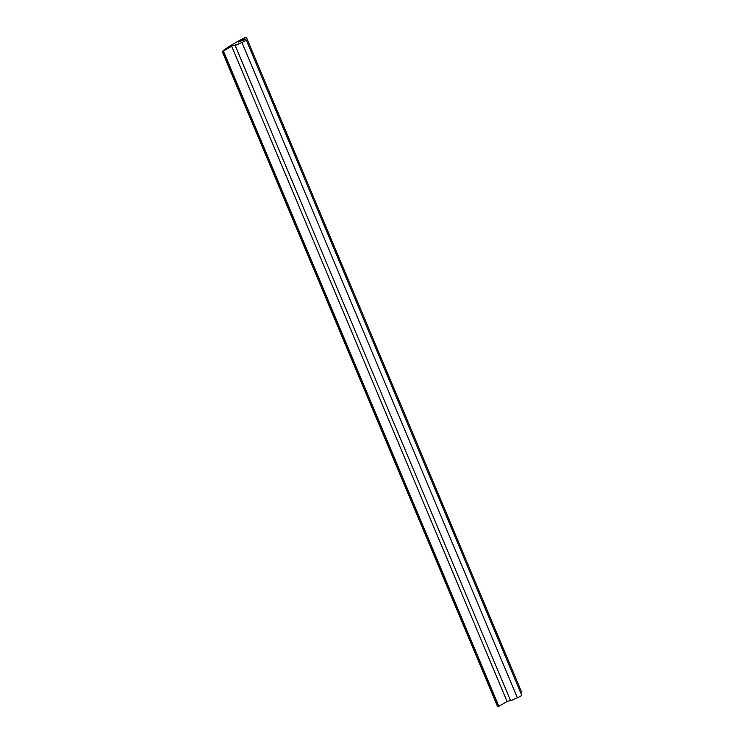 <?xml version="1.0" encoding="UTF-8"?>
<svg xmlns="http://www.w3.org/2000/svg" width="744" height="744" viewBox="0 0 744 744"><rect width="100%" height="100%" fill="white"/><g stroke="black" fill="none" stroke-linecap="round" stroke-linejoin="round"><path stroke-width="1.12" d="M497.727 706.735L498.275 706.688L222.828 51.42L222.279 51.466A67.648 7.542 157.2 0 1 244.134 38.056L246.32 37.2L238.164 42.203L244.571 39.683L246.115 39.925A5.72 0.642 -22.8 0 1 246.236 39.999L521.684 695.268A5.72 0.642 -22.8 0 1 517.378 697.76L510.598 700.736L235.15 45.468L241.921 42.492A5.72 0.642 -22.8 0 0 246.236 39.999M222.828 51.42L231.635 46.202L236.601 44.575L235.15 45.468M520.772 693.082L521.767 692.469L246.32 37.2M498.275 706.688L507.083 701.471L510.44 700.374M507.083 701.471L231.635 46.202M498.926 706.475L223.479 51.206M241.921 42.492L517.378 697.76M222.233 51.531L497.68 706.8"/></g></svg>
